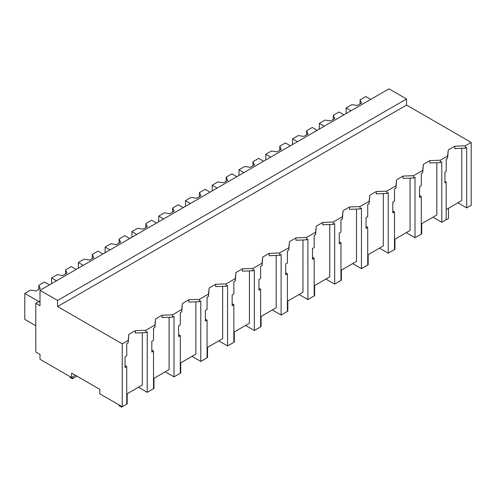 <?xml version="1.0" encoding="UTF-8"?>
<svg xmlns="http://www.w3.org/2000/svg" width="496" height="496" viewBox="0 0 496 496"><rect width="100%" height="100%" fill="white"/><g stroke="black" fill="none" stroke-linecap="round" stroke-linejoin="round"><path stroke-width="0.74" d="M40.015 290.321L388.976 88.846L406.546 98.989L406.546 105.078L471.2 142.408L465.279 145.824L465.279 148.174L454.739 148.577L454.739 146.227L448.297 149.947L447.59 156.035L440.367 160.208L429.827 160.611L423.379 164.331L422.679 170.419L413.59 175.665L403.05 176.074L396.608 179.794L395.901 185.876L386.818 191.127L376.272 191.53L369.83 195.25L369.129 201.339L360.04 206.584L349.5 206.987L343.052 210.707L342.352 216.795L333.262 222.041L322.722 222.45L316.281 226.17L315.574 232.252L306.491 237.503L295.945 237.906L289.503 241.626L288.802 247.715L279.713 252.96L269.173 253.363L262.725 257.083L262.024 263.171L252.935 268.417L242.395 268.826L235.953 272.546L235.247 278.628L226.164 283.879L215.624 284.282L209.176 288.002L208.475 294.091L199.386 299.336L188.846 299.739L182.404 303.459L181.697 309.547L172.608 314.793L162.068 315.202L155.626 318.922L154.926 325.004L145.836 330.255L135.296 330.658L128.848 334.378L128.148 340.467L122.239 343.877L57.586 306.547L57.586 300.464L40.015 290.321L40.015 305.734L35.799 303.304L35.799 351.993L40.015 354.429L40.015 359.296L71.641 377.555L75.504 375.323M471.2 142.408L471.2 205.294L466.686 207.905L466.686 147.362L465.279 148.174M465.279 145.824L454.739 146.227M457.901 202.833L466.686 207.905M446.189 209.591L461.764 200.601L461.764 148.304M406.546 105.078L57.586 306.547M448.297 149.947L447.59 158.385L446.189 159.191L446.189 171.343L444.918 172.081L444.918 182.844L446.189 182.106L444.918 181.375M142.321 332.735L142.321 385.026L126.74 394.022M128.148 340.467L128.148 342.81L126.74 343.623L126.74 355.775L125.048 356.754L125.048 367.517L126.74 366.538L126.74 404.166L122.239 406.77L99.752 393.781L99.752 389.323L71.641 373.091L71.641 377.555M436.852 162.688L436.852 214.985L421.278 223.975M410.08 178.151L410.08 230.442L394.5 239.438M383.303 193.607L383.303 245.898L367.722 254.894M356.525 209.064L356.525 261.361L340.95 270.351M329.753 224.527L329.753 276.818L314.173 285.814M302.975 239.983L302.975 292.274L287.395 301.27M276.198 255.44L276.198 307.737L260.623 316.727M249.426 270.903L249.426 323.194L233.845 332.19M222.648 286.359L222.648 338.65L207.068 347.646M195.87 301.816L195.87 354.113L180.296 363.103M169.099 317.279L169.099 369.57L153.518 378.566M406.546 98.989L57.586 300.464M447.59 156.035L447.59 158.385M440.367 160.208L440.367 162.558L429.827 162.961L429.827 160.611M446.189 182.106L446.189 219.734L441.775 222.289L441.775 161.746L440.367 162.558M441.775 222.289L432.989 217.217M122.239 406.77L122.239 343.877M40.015 300.867L35.799 303.304M126.74 366.538L125.048 365.564M128.848 334.378L128.148 342.81M145.836 330.255L145.836 332.599L135.296 333.008L135.296 330.658M154.926 325.004L154.926 327.354L153.518 328.166L153.518 340.318L151.826 341.291L151.826 352.061L153.518 351.081L153.518 388.709L147.244 392.33L147.244 331.787L145.836 332.599M147.244 392.33L138.458 387.258M423.379 164.331L422.679 172.769L421.278 173.575L421.278 185.727L419.579 186.707L419.579 197.47L421.278 196.49L419.579 195.517M422.679 170.419L422.679 172.769M421.278 196.49L421.278 234.118L414.997 237.745L406.212 232.674M413.59 175.665L413.59 178.014L403.05 178.417L403.05 176.074M414.997 237.745L414.997 177.202L413.59 178.014M396.608 179.794L395.901 188.226L394.5 189.038L394.5 201.19L392.807 202.163L392.807 212.927L394.5 211.953L392.807 210.974M395.901 185.876L395.901 188.226M394.5 211.953L394.5 249.581L388.219 253.202L379.434 248.13M386.818 191.127L386.818 193.471L376.272 193.88L376.272 191.53M388.219 253.202L388.219 192.659L386.818 193.471M369.83 195.25L369.129 203.682L367.722 204.495L367.722 216.647L366.029 217.626L366.029 228.389L367.722 227.41L366.029 226.43M369.129 201.339L369.129 203.682M367.722 227.41L367.722 265.038L361.448 268.665L352.662 263.593M360.04 206.584L360.04 208.934L349.5 209.337L349.5 206.987M361.448 268.665L361.448 208.122L360.04 208.934M343.052 210.707L342.352 219.145L340.95 219.951L340.95 232.103L339.258 233.083L339.258 243.846L340.95 242.866L339.258 241.893M342.352 216.795L342.352 219.145M340.95 242.866L340.95 280.494L334.67 284.121L325.884 279.05M333.262 222.041L333.262 224.39L322.722 224.793L322.722 222.45M334.67 284.121L334.67 223.578L333.262 224.39M316.281 226.17L315.574 234.602L314.173 235.414L314.173 247.566L312.48 248.539L312.48 259.303L314.173 258.329L312.48 257.35M315.574 232.252L315.574 234.602M314.173 258.329L314.173 295.957L307.892 299.578L299.113 294.506M306.491 237.503L306.491 239.847L295.945 240.256L295.945 237.906M307.892 299.578L307.892 239.035L306.491 239.847M289.503 241.626L288.802 250.058L287.395 250.871L287.395 263.023L285.702 264.002L285.702 274.765L287.395 273.786L285.702 272.806M288.802 247.715L288.802 250.058M287.395 273.786L287.395 311.414L281.12 315.041L272.335 309.969M279.713 252.96L279.713 255.31L269.173 255.713L269.173 253.363M281.12 315.041L281.12 254.498L279.713 255.31M262.725 257.083L262.024 265.521L260.623 266.327L260.623 278.479L258.931 279.459L258.931 290.222L260.623 289.242L258.931 288.269M262.024 263.171L262.024 265.521M260.623 289.242L260.623 326.87L254.343 330.497L245.557 325.426M252.935 268.417L252.935 270.766L242.395 271.169L242.395 268.826M254.343 330.497L254.343 269.954L252.935 270.766M235.953 272.546L235.247 280.978L233.845 281.79L233.845 293.942L232.153 294.915L232.153 305.679L233.845 304.705L232.153 303.726M235.247 278.628L235.247 280.978M233.845 304.705L233.845 342.333L227.571 345.954L218.786 340.882M226.164 283.879L226.164 286.223L215.624 286.632L215.624 284.282M227.571 345.954L227.571 285.411L226.164 286.223M209.176 288.002L208.475 296.434L207.068 297.247L207.068 309.399L205.375 310.378L205.375 321.141L207.068 320.162L205.375 319.188M208.475 294.091L208.475 296.434M207.068 320.162L207.068 357.79L200.793 361.417L192.008 356.345M199.386 299.336L199.386 301.686L188.846 302.089L188.846 299.739M200.793 361.417L200.793 300.874L199.386 301.686M182.404 303.459L181.697 311.897L180.296 312.703L180.296 324.855L178.603 325.835L178.603 336.598L180.296 335.625L178.603 334.645M181.697 309.547L181.697 311.897M180.296 335.625L180.296 373.246L174.015 376.873L165.23 371.802M172.608 314.793L172.608 317.142L162.068 317.545L162.068 315.202M174.015 376.873L174.015 316.33L172.608 317.142M155.626 318.922L154.926 327.354M153.518 351.081L151.826 350.102M351.025 110.757L346.109 107.917L346.109 113.596M370.704 99.398L365.781 96.559L360.084 99.851L361.565 103.05L357.349 105.481L351.807 104.625L346.109 107.917M360.084 99.851L360.084 103.906M324.248 126.213L319.331 123.374L319.331 129.059M343.926 114.855L339.01 112.015L333.306 115.308L334.794 118.507L330.578 120.943L325.035 120.082L319.331 123.374M333.306 115.308L333.306 119.362M297.476 141.676L292.553 138.837L292.553 144.516M317.155 130.312L312.232 127.472L306.534 130.764L308.016 133.963L303.8 136.4L298.257 135.544L292.553 138.837M306.534 130.764L306.534 134.825M270.698 157.133L265.782 154.293L265.782 159.972M290.377 145.774L285.46 142.935L279.756 146.227L281.238 149.426L277.022 151.857L271.479 151.001L265.782 154.293M279.756 146.227L279.756 150.282M243.927 172.596L239.004 169.75L239.004 175.435M263.599 161.231L258.683 158.391L252.979 161.684L254.467 164.883L250.251 167.319L244.708 166.458L239.004 169.75M252.979 161.684L252.979 165.738M217.149 188.052L212.226 185.213L212.226 190.892M236.828 176.688L231.905 173.848L226.207 177.14L227.689 180.339L223.473 182.776L217.93 181.92L212.226 185.213M226.207 177.14L226.207 181.201M190.371 203.509L185.454 200.669L185.454 206.348M210.05 192.15L205.133 189.311L199.429 192.603L200.917 195.802L196.695 198.233L191.152 197.377L185.454 200.669M199.429 192.603L199.429 196.658M163.599 218.972L158.677 216.126L158.677 221.811M183.272 207.607L178.355 204.767L172.651 208.06L174.139 211.259L169.923 213.695L164.381 212.84L158.677 216.126M172.651 208.06L172.651 212.114M136.822 234.428L131.905 231.589L131.905 237.268M156.5 223.07L151.578 220.224L145.88 223.516L147.362 226.722L143.146 229.152L137.603 228.296L131.905 231.589M145.88 223.516L145.88 227.577M110.044 249.885L105.127 247.045L105.127 252.724M129.723 238.526L124.806 235.687L119.102 238.979L120.59 242.178L116.374 244.609L110.831 243.753L105.127 247.045M119.102 238.979L119.102 243.034M83.272 265.348L78.349 262.502L78.349 268.187M102.951 253.983L98.028 251.143L92.324 254.436L93.812 257.635L89.596 260.071L84.053 259.216L78.349 262.502M92.324 254.436L92.324 258.49M56.494 280.804L51.578 277.965L51.578 283.644M76.173 269.446L71.25 266.6L65.553 269.892L67.034 273.098L62.818 275.528L57.276 274.672L51.578 277.965M65.553 269.892L65.553 273.953M40.015 302.207L24.8 293.421L24.8 319.393L35.799 325.742M49.395 284.902L44.479 282.063L38.775 285.355L40.263 288.554L36.047 290.991L30.504 290.129L24.8 293.421M38.775 285.355L38.775 289.41M442.878 221.65L448.502 218.401L448.502 208.258M416.101 237.107L421.724 233.858L421.724 223.715M389.329 252.563L394.952 249.321L394.952 239.177M362.551 268.026L368.175 264.777L368.175 254.634M335.773 283.483L341.397 280.234L341.397 270.091M309.002 298.939L314.625 295.697L314.625 285.553M282.224 314.402L287.847 311.153L287.847 301.01M255.452 329.859L261.07 326.616L261.07 316.467M228.675 345.315L234.298 342.073L234.298 331.929M201.897 360.778L207.52 357.529L207.52 347.386M175.125 376.235L180.742 372.992L180.742 362.843M148.347 391.691L153.971 388.449L153.971 378.305M119.114 404.959L119.114 405.734L121.57 407.154L127.193 403.905L127.193 393.762M121.57 407.154L121.57 406.379M69.917 376.557L69.917 377.332L72.379 378.752L76.911 376.135M72.379 378.752L72.379 377.127"/></g></svg>

